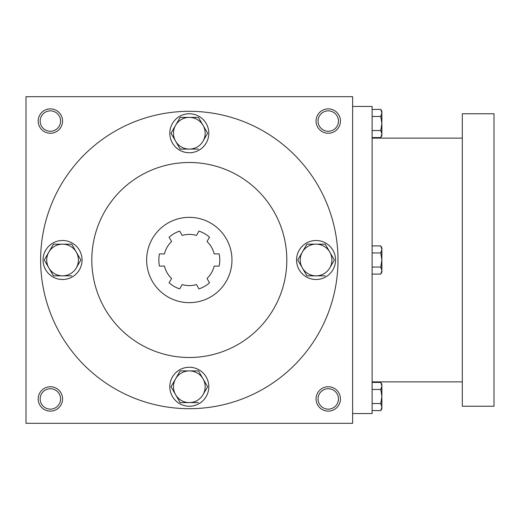<?xml version="1.0" encoding="UTF-8"?>
<svg xmlns="http://www.w3.org/2000/svg" width="520" height="520" viewBox="0 0 520 520"><rect width="100%" height="100%" fill="white"/><g stroke="black" fill="none" stroke-linecap="round" stroke-linejoin="round"><path stroke-width="0.78" d="M60.58 398.938A10.205 10.205 0 0 0 45.273 390.098A10.205 10.205 0 0 0 45.273 407.778A10.205 10.205 0 0 0 60.58 398.938M62.562 398.938A12.188 12.188 0 0 0 44.278 388.382A12.188 12.188 0 0 0 44.278 409.494A12.188 12.188 0 0 0 62.562 398.938M340.438 121.062A12.188 12.188 0 0 0 322.153 110.507A12.188 12.188 0 0 0 322.153 131.619A12.188 12.188 0 0 0 340.438 121.062M338.455 121.062A10.205 10.205 0 0 0 323.147 112.223A10.205 10.205 0 0 0 323.147 129.903A10.205 10.205 0 0 0 338.455 121.062M62.562 121.062A12.188 12.188 0 0 0 44.278 110.507A12.188 12.188 0 0 0 44.278 131.619A12.188 12.188 0 0 0 62.562 121.062M60.58 121.062A10.205 10.205 0 0 0 45.273 112.223A10.205 10.205 0 0 0 45.273 129.903A10.205 10.205 0 0 0 60.58 121.062M352.625 423.312L26 423.312L26 96.688L352.625 96.688L352.625 423.312M340.438 398.938A12.188 12.188 0 0 0 322.153 388.382A12.188 12.188 0 0 0 322.153 409.494A12.188 12.188 0 0 0 340.438 398.938M146.653 260A42.653 42.653 0 0 1 210.639 223.061A42.653 42.653 0 0 1 210.639 296.94A42.653 42.653 0 0 1 146.653 260M219.167 253.903A30.472 30.472 0 0 1 219.167 266.097A30.472 30.472 0 0 0 219.167 253.903L214.169 253.903A25.597 25.597 0 0 0 207.019 241.52L209.514 237.192A30.472 30.472 0 0 0 198.958 231.101L196.463 235.424A25.597 25.597 0 0 0 182.162 235.424L179.667 231.101A30.472 30.472 0 0 0 169.111 237.192L171.607 241.52A25.597 25.597 0 0 0 164.457 253.903L159.458 253.903A30.472 30.472 0 0 0 159.458 266.091M209.514 282.808A30.472 30.472 0 0 1 198.958 288.899A30.472 30.472 0 0 0 209.514 282.808L207.019 278.48A25.597 25.597 0 0 0 214.169 266.097L219.167 266.097M179.667 288.899A30.472 30.472 0 0 1 169.111 282.808A30.472 30.472 0 0 0 179.667 288.899L182.162 284.577A25.597 25.597 0 0 0 196.463 284.577L198.958 288.899M159.458 253.91A30.472 30.472 0 0 0 159.458 266.097L164.457 266.097A25.597 25.597 0 0 0 171.607 278.48L169.111 282.808M198.958 231.101A30.472 30.472 0 0 1 209.514 237.192M91.812 260A97.5 97.5 0 0 1 238.062 175.565A97.5 97.5 0 0 1 238.062 344.435A97.5 97.5 0 0 1 91.812 260M40.625 260A148.688 148.688 0 0 1 263.653 131.235A148.688 148.688 0 0 1 263.659 388.765A148.688 148.688 0 0 1 40.625 260M338.455 398.938A10.205 10.205 0 0 0 323.147 390.098A10.205 10.205 0 0 0 323.147 407.778A10.205 10.205 0 0 0 338.455 398.938M352.625 106.438L372.125 106.438L372.125 413.562L352.625 413.562M462.312 113.75L462.312 406.25L494 406.25L494 113.75L462.312 113.75M372.125 109.427L380.79 109.427L381.875 112.944L380.79 109.427L381.875 111.312L381.875 134.056L380.79 130.54L372.125 130.54M380.79 137.573L381.875 135.688L381.875 134.056L380.79 137.573L372.125 137.573M381.875 112.944L380.79 116.46L372.125 116.46M380.79 130.54L381.875 123.5L380.79 116.46M372.125 245.928L380.79 245.928L381.875 249.444L380.79 245.928L381.875 247.812L381.875 270.556L380.79 267.039L372.125 267.039M380.79 274.072L381.875 272.188L381.875 270.556L380.79 274.072L372.125 274.072M381.875 249.444L380.79 252.961L372.125 252.961M380.79 267.039L381.875 260L380.79 252.961M372.125 382.428L380.79 382.428L381.875 385.944L380.79 382.428L381.875 384.312L381.875 407.056L380.79 403.54L372.125 403.54M380.79 410.572L381.875 408.688L381.875 407.056L380.79 410.572L372.125 410.572M381.875 385.944L380.79 389.46L372.125 389.46M380.79 403.54L381.875 396.5L380.79 389.46M180.167 117.403L175.591 125.327L180.167 117.403L198.458 117.403L207.61 133.25L203.034 141.173A15.847 15.847 0 0 0 189.312 117.403A15.847 15.847 0 0 0 175.591 141.173A15.847 15.847 0 0 0 203.034 141.173L207.61 133.25M171.217 132.906L171.015 133.25L180.167 149.097L198.458 149.097M169.812 133.25A19.5 19.5 0 0 0 199.062 150.137A19.5 19.5 0 0 0 199.062 116.363A19.5 19.5 0 0 0 169.812 133.25M171.015 133.25L175.591 125.327M306.917 244.153L302.341 252.077L306.917 244.153L325.208 244.153L334.36 260L329.784 267.923A15.847 15.847 0 0 0 316.062 244.153A15.847 15.847 0 0 0 302.341 267.923A15.847 15.847 0 0 0 329.784 267.923L334.36 260M297.967 259.656L297.765 260L306.917 275.847L325.208 275.847M296.562 260A19.5 19.5 0 0 0 325.812 276.887A19.5 19.5 0 0 0 325.812 243.113A19.5 19.5 0 0 0 296.562 260M297.765 260L302.341 252.077M180.167 370.903L175.591 378.826L180.167 370.903L198.458 370.903L207.61 386.75L203.034 394.674A15.847 15.847 0 0 0 189.312 370.903A15.847 15.847 0 0 0 175.591 394.674A15.847 15.847 0 0 0 203.034 394.674L207.61 386.75M171.217 386.406L171.015 386.75L180.167 402.597L198.458 402.597M169.812 386.75A19.5 19.5 0 0 0 199.062 403.637A19.5 19.5 0 0 0 199.062 369.863A19.5 19.5 0 0 0 169.812 386.75M171.015 386.75L175.591 378.826M71.708 244.153L80.86 260L76.284 267.923A15.847 15.847 0 0 0 62.562 244.16A15.847 15.847 0 0 0 48.841 267.923A15.847 15.847 0 0 0 76.284 267.923L80.86 260M44.466 259.656L44.265 260L53.417 275.847L71.708 275.847M43.062 260A19.5 19.5 0 0 0 72.312 276.887A19.5 19.5 0 0 0 72.312 243.113A19.5 19.5 0 0 0 43.062 260M71.708 244.16L53.417 244.16L48.841 252.077L53.417 244.153M44.265 260L48.841 252.077M462.312 138.125L372.125 138.125M462.312 381.875L372.125 381.875"/></g></svg>
